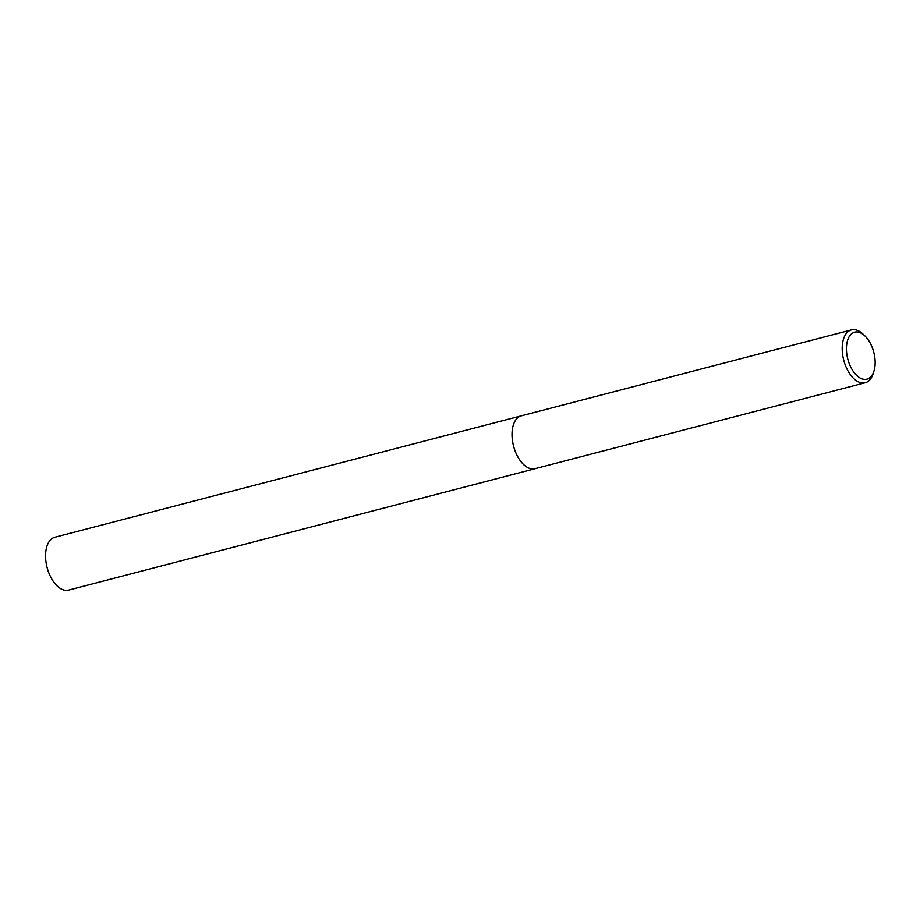 <?xml version="1.0" encoding="UTF-8"?>
<svg xmlns="http://www.w3.org/2000/svg" width="920" height="920" viewBox="0 0 920 920"><rect width="100%" height="100%" fill="white"/><g stroke="black" fill="none" stroke-linecap="round" stroke-linejoin="round"><path stroke-width="1.38" d="M535.359 468.613A27.312 15.111 -104.6 0 1 535.06 468.694A27.312 15.111 -104.6 0 1 514.406 448.971A27.312 15.111 -104.6 0 1 518.259 417.312A27.312 15.111 -104.6 0 1 521.295 415.828A27.312 15.111 -104.6 0 1 521.606 415.759M535.267 468.636A27.312 15.111 -104.6 0 1 514.464 449.155A27.312 15.111 -104.6 0 1 518.247 417.312A27.312 15.111 -104.6 0 1 521.514 415.782M874 370.978L873.206 373.531A27.312 15.111 -104.6 0 1 868.273 381.259A27.312 15.111 -104.6 0 1 865.225 382.743A27.312 15.111 -104.6 0 1 844.571 363.02A27.312 15.111 -104.6 0 1 848.424 331.372A27.312 15.111 -104.6 0 1 851.471 329.889A27.312 15.111 -104.6 0 1 862.925 334.029L864.857 335.869A24.276 13.432 -104.6 0 1 874 370.978A24.276 13.432 -104.6 0 1 869.619 377.844A24.276 13.432 -104.6 0 1 849.459 364.136A24.276 13.432 -104.6 0 1 851.966 333.5A24.276 13.432 -104.6 0 1 864.857 335.869M521.295 415.828A27.312 15.111 -104.6 0 0 515.418 451.789A27.312 15.111 -104.6 0 0 535.06 468.694L68.597 590.111A27.312 15.111 -104.6 0 1 48.967 573.206A27.312 15.111 -104.6 0 1 54.843 537.257L851.471 329.889M535.06 468.683L865.225 382.743"/></g></svg>
